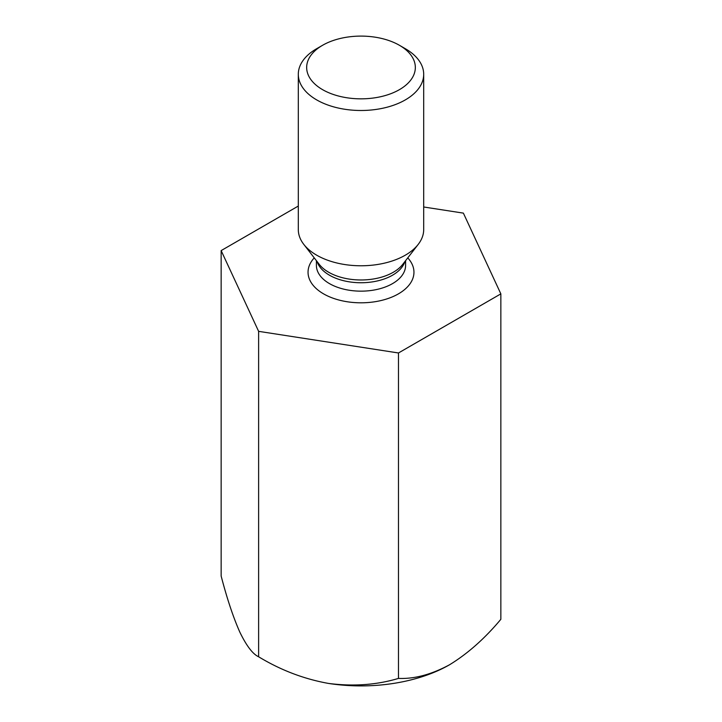 <?xml version="1.0" encoding="UTF-8"?>
<svg xmlns="http://www.w3.org/2000/svg" width="722" height="722" viewBox="0 0 722 722"><rect width="100%" height="100%" fill="white"/><g stroke="black" fill="none" stroke-linecap="round" stroke-linejoin="round"><path stroke-width="1.08" d="M298.303 206.05L221.149 250.597L258.62 331.344L398.472 352.977L500.851 293.872L463.38 213.125L423.697 206.988M500.851 293.872L500.851 619.305C484.841 638.465 467.775 653.6 449.662 664.7C431.585 674.492 414.518 679.068 398.472 678.409C376.703 684.943 353.401 686.613 328.546 683.436C303.989 679.032 280.678 670.142 258.62 656.776C252.79 654.105 246.545 645.928 239.885 632.246C233.296 617.454 227.051 598.718 221.149 576.03L221.149 250.597M258.62 331.344L258.62 656.776M398.472 352.977L398.472 678.409M328.546 683.436A125.393 72.39 0 0 0 449.662 664.7M423.697 74.294L423.697 229.578A62.697 36.199 180 0 1 418.237 244.352A62.697 36.199 180 0 1 316.669 255.173A62.697 36.199 180 0 1 303.763 244.352A62.697 36.199 180 0 1 298.303 229.578L298.303 74.294A62.697 36.199 -0 0 0 316.669 99.889A62.697 36.199 -0 0 0 384.988 107.74A62.697 36.199 -0 0 0 423.697 74.294A62.697 36.199 -0 0 0 405.331 48.699L399.419 45.287A54.34 31.371 -0 0 0 322.581 45.287A54.34 31.371 -0 0 0 322.581 89.654A54.34 31.371 -0 0 0 399.419 89.654A54.34 31.371 -0 0 0 399.419 45.287M322.581 45.287L316.669 48.699A62.697 36.199 -0 0 0 298.303 74.294M314.241 257.88A52.959 30.577 0 0 0 323.555 293.854A52.959 30.577 0 0 0 392.497 296.814A52.959 30.577 0 0 0 407.759 257.88M404.88 261.59A44.593 25.748 180 0 1 361 282.744A44.593 25.748 180 0 1 317.12 261.59M316.407 260.669L316.407 265.407A44.593 25.748 0 0 0 329.467 283.611A44.593 25.748 0 0 0 378.066 289.197A44.593 25.748 0 0 0 405.593 265.407L405.593 260.669M303.763 244.352L319.268 264.36A45.721 26.398 -0 0 0 328.672 272.248A45.721 26.398 -0 0 0 402.732 264.36L418.237 244.352"/></g></svg>
